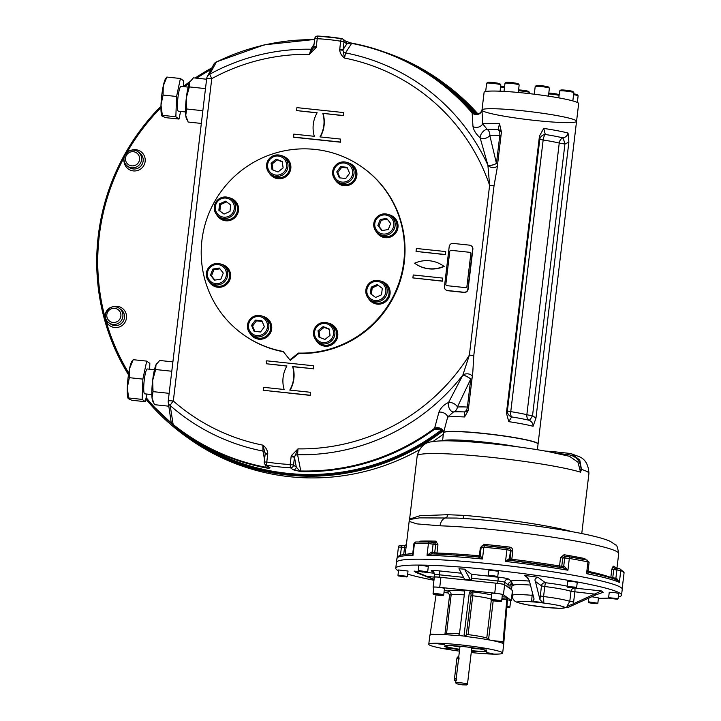<?xml version="1.0" encoding="UTF-8"?>
<svg xmlns="http://www.w3.org/2000/svg" width="721" height="721" viewBox="0 0 721 721"><rect width="100%" height="100%" fill="white"/><g stroke="black" fill="none" stroke-linecap="round" stroke-linejoin="round"><path stroke-width="1.08" d="M460.007 646.232L458.7 657.21L457.312 657.038L456.88 658.633L454.491 678.65L454.554 680.606L455.897 680.75M462.17 684.833L456.456 683.76L466.46 684.95L462.17 684.833M456.456 683.76L455.672 682.778A5.948 0.514 6.8 0 1 455.654 682.724A5.948 0.514 6.8 0 1 461.629 682.922A5.948 0.514 6.8 0 1 467.478 684.139A5.948 0.514 6.8 0 1 467.451 684.175L466.46 684.95M459.097 659.03C458.907 656.597 458.745 656.48 458.601 658.661L456.195 678.831C455.789 681.201 455.96 681.327 456.69 679.2M459.998 646.358A14.88 1.28 6.8 0 1 458.322 646.088M473.508 647.891A14.88 1.28 6.8 0 1 471.813 647.764M486.441 650.784A20.846 1.802 6.8 0 1 471.471 650.666M459.647 649.26A20.846 1.802 6.8 0 1 445.064 645.845M459.592 649.738A21.297 1.839 6.8 0 1 444.668 646.025A21.297 1.839 6.8 0 1 462.729 646.503A21.297 1.839 6.8 0 1 486.792 651.045A21.297 1.839 6.8 0 1 471.408 651.153M492.506 640.59L503.087 641.708L502.519 643.276A37.204 3.208 -173.2 0 0 465.685 636.499L464.73 636.093L464.126 634.534L469.362 592.274L471.336 590.697L439.738 587.354A7.742 0.667 -173.2 0 0 433.132 587.236A7.742 0.667 -173.2 0 0 433.213 587.345L433.763 587.75M509.522 588.057L504.628 584.767A7.742 0.667 -173.2 0 0 495.931 583.172L440.928 577.35A7.742 0.667 -173.2 0 0 434.33 577.224L433.132 587.236M510.63 600.818A7.742 0.667 -173.2 0 0 511.342 600.629A7.742 0.667 -173.2 0 0 511.27 600.521L507.935 598.079L507.521 599.665L503.691 644.132A37.204 3.208 -173.2 0 1 503.7 644.268L502.645 653.1A37.204 3.208 -173.2 0 0 466.09 645.502A37.204 3.208 -173.2 0 0 428.77 644.286A37.204 3.208 -173.2 0 0 459.421 651.135M511.342 600.629L512.541 590.616A7.742 0.667 -173.2 0 0 512.46 590.508L512.559 590.58M507.935 598.079L503.429 594.78A7.742 0.667 -173.2 0 0 494.741 593.176L471.336 590.697L472.967 591.896L472.724 595.762L471.047 595.429L471.002 593.482A1.784 1.757 126.2 0 1 472.967 591.896A24.406 2.109 -173.2 0 1 491.569 594.942M490.253 653.451L492.921 653.496L486.72 652.757L490.253 653.451M444.542 648.332L450.715 649.026L444.542 648.332M441.162 643.934L438.503 643.889L444.704 644.628L441.162 643.934M486.873 649.053L480.7 648.35L486.873 649.053M464.82 636.165L458.475 635.435L459.439 634.038L464.675 591.779L463.982 590.157L463.143 589.832L464.549 590.86M443.983 592.518L448.056 592.95L449.634 594.906L444.992 633.768L446.515 633.804A20.837 1.793 -173.2 0 1 459.475 633.732M436.043 595.005L430.194 633.993L434.646 634.462M489.361 639.978L488.703 638.4L493.164 600.99M503.087 641.708L506.854 599.178L506.764 597.222L502.14 596.736M464.297 594.888A20.837 1.793 -173.2 0 0 451.148 594.942C451.193 592.77 450.147 591.454 448.02 591.004L444.217 590.598M448.056 592.95L448.02 591.004A24.406 2.109 -173.2 0 1 464.603 591.013M465.991 636.535A1.784 1.757 126.2 0 1 465.946 635.877L464.126 634.534M471.246 652.541A37.204 3.208 -173.2 0 0 502.645 653.1M458.475 635.435L457.493 635.634A37.204 3.208 -173.2 0 0 429.824 635.453L428.77 644.286M503.682 643.754L502.519 643.276M429.914 635.381L430.194 633.993M507.16 607.208A5.353 0.46 -173.2 0 1 506.854 607.19L507.647 607.569L506.827 607.524M506.809 607.722L509.855 607.172A5.353 0.46 -173.2 0 0 509.873 607.136A5.353 0.46 -173.2 0 0 506.935 606.361M509.197 607.686L506.872 607.01M509.873 607.136L510.648 600.656A5.353 0.46 -173.2 0 0 507.566 599.863A5.353 0.46 -173.2 0 0 501.843 599.259M441 595.05L435.151 594.428L441 595.05M438.864 594.726L438.801 595.267M443.009 595.501L443.676 594.987A5.353 0.46 -173.2 0 0 443.694 594.951A5.353 0.46 -173.2 0 0 437.629 593.771A5.353 0.46 -173.2 0 0 433.06 593.689A5.353 0.46 -173.2 0 0 433.078 593.725L433.591 594.383L438.972 595.393L443.009 595.501L433.591 594.383M443.694 594.951L444.469 588.48A5.353 0.46 -173.2 0 0 438.395 587.291A5.353 0.46 -173.2 0 0 433.835 587.209L433.06 593.689M498.256 601.512L492.776 600.674L498.31 601.107M494.939 600.647L494.876 601.161M500.942 601.638L491.515 600.512L500.942 601.638L501.6 601.125A5.353 0.46 -173.2 0 0 501.627 601.089A5.353 0.46 -173.2 0 0 501.573 601.008A5.353 0.46 -173.2 0 0 495.958 599.944A5.353 0.46 -173.2 0 0 490.983 599.818A5.353 0.46 -173.2 0 0 491.001 599.863A5.353 0.46 -173.2 0 0 491.037 599.89M501.627 601.089L502.393 594.609A5.353 0.46 -173.2 0 0 502.339 594.537A5.353 0.46 -173.2 0 0 496.724 593.473A5.353 0.46 -173.2 0 0 491.758 593.338L490.983 599.818M422.425 572.095L420.568 571.492L425.264 572.104L422.479 571.654M426.985 572.438L427.67 571.897L419.153 570.635L418.207 570.762L418.739 571.456L426.985 572.438L418.739 571.456M427.67 571.897L428.301 566.598L423.615 565.625L418.838 565.462L418.207 570.762M490.785 576.458L495.462 576.953L490.812 576.196M492.353 575.502L488.306 575.466L488.919 570.131L498.382 571.257L497.751 576.557L492.353 575.502M497.066 577.106L488.82 576.124L497.066 577.106L497.751 576.557M569.202 587.336L574.619 588.039L569.202 587.336M575.944 588.21L576.62 587.66L574.727 587.101L567.166 586.534L567.697 587.227L575.944 588.21L567.697 587.227M576.62 587.66L577.251 582.361L572.573 581.387L567.797 581.234L567.166 586.534M404.175 576.8L399.785 576.124L404.211 576.476M406.752 576.944L398.506 575.962L406.752 576.944L407.383 576.331L398.019 575.34M407.428 576.403L408.014 571.032L398.605 569.978L397.974 575.277M611.741 598.358L616.131 599.025L611.741 598.358M617.401 599.25L609.155 598.268L617.401 599.25L618.032 598.637L608.668 597.646M618.086 598.7L618.717 593.401L614.031 592.428L609.254 592.274L608.623 597.574M593.491 603.062L595.348 603.657L590.652 603.053L593.491 603.062M592.887 603.008L592.833 603.459M597.168 603.756L597.844 603.207L589.336 601.954L588.39 602.08L588.922 602.774L597.168 603.756L588.922 602.774M597.844 603.207L598.475 597.907L591.707 596.736M434.321 577.278L434.159 577.151A5.948 0.514 -173.2 0 1 434.096 577.061A5.948 0.514 -173.2 0 1 439.17 577.16L465.505 579.945L464.567 579.26L470.371 579.846L471.354 580.567L497.688 583.352A5.948 0.514 -173.2 0 1 504.376 584.587L511.577 589.21L512.036 585.362L511.261 581.649L513.559 585.389A29.759 2.569 6.8 0 1 530.449 585.082M509.774 588.408L510.162 585.164L508.152 584.794A3.569 3.515 126.2 0 1 511.252 581.649L511.261 581.649M513.577 585.245L512.036 585.362M511.577 589.21L512.757 592.166L511.577 589.282L510.504 589.003A33.328 2.875 6.8 0 1 509.675 588.39M509.477 588.372L510.504 589.003M434.087 579.287L414.115 571.104L415.954 572.447L434.051 579.549M566.931 606.316L569.788 601.359L573.628 602.017L573.213 603.874L566.931 606.316L568.31 607.325L596.132 594.789L603.198 592.274L601.368 590.932L575.899 588.237M528.169 578.161L524.356 575.367L526.366 576.25L529.295 580.63L534.081 599.07L532.585 601.404L531.611 601.017L532.404 592.617M511.252 581.649L511.153 580.946A33.328 2.875 6.8 0 1 529.421 581.09M573.213 603.874L601.368 590.932M540.263 595.879L543.58 596.537L543.796 602.305L542.76 602.477L539.939 599.602L541.462 585.867L544.77 586.524L545.391 582.712A3.569 3.515 -53.8 0 0 541.462 585.867L535.424 581.45C534.378 579.63 535.225 578.233 537.965 577.269L524.356 575.367M471.354 580.567L471.633 578.215A3.569 0.541 96 0 0 471.561 574.313L488.847 576.142L488.306 575.466M532.585 601.404L542.76 602.477M535.424 581.45L539.939 599.602M464.567 579.26L458.98 568.77L464.504 569.148L471.561 574.313M470.371 579.846L464.504 569.148M398.506 570.816A113.684 9.815 6.8 0 1 395.775 568.229A113.684 9.815 6.8 0 1 501.257 570.951A113.684 9.815 6.8 0 1 620.42 593.518A113.684 9.815 6.8 0 1 621.547 595.149A113.684 9.815 6.8 0 1 618.285 597.024M609.02 598.088A113.684 9.815 6.8 0 1 598.43 598.304M433.97 580.261A113.684 9.815 6.8 0 1 407.698 574.159M621.123 587.633A113.684 9.815 6.8 0 1 622.25 589.264A113.684 9.815 6.8 0 0 621.123 587.633A113.684 9.815 6.8 0 0 501.96 565.066A113.684 9.815 6.8 0 0 396.478 562.344A113.684 9.815 6.8 0 1 505.051 565.417A113.684 9.815 6.8 0 1 621.123 587.633M534.378 449.246L534.865 449.12A1.784 1.685 -69.1 0 0 534.856 449.318M399.722 555.54A1.784 0.64 94.9 0 0 399.758 555.287L397.487 557.036M406.383 544.625A1.784 1.775 168.2 0 1 404.526 545.806L404.553 547.437L406.04 547.464L406.284 545.464M416.17 542.003A1.784 1.532 88.4 0 0 414.44 543.508A113.684 9.815 6.8 0 1 428.427 543.535L427.021 555.314L431.987 553.899A1.784 0.721 99 0 1 431.528 552.187L427.021 555.314A113.684 9.815 6.8 0 1 482.457 559L480.204 555.431L479.753 556.414A1.784 1.775 42.4 0 0 480.204 555.431L480.204 555.467M407.626 554.125A105.951 9.139 6.8 0 1 412.782 553.295L413.034 555.287L414.44 543.508L413.935 543.607L415.909 541.985L429.77 542.012A1.784 1.316 91.4 0 1 429.941 542.03L432.276 542.282A1.784 1.027 100.3 0 1 432.384 542.291L434.556 542.688L435.682 544.517L437.953 544.77L435.89 541.165A1.784 1.298 -88.4 0 1 434.565 542.688A1.784 1.298 -88.4 0 1 434.556 542.688L434.565 542.688M420.145 541.913A1.784 1.55 88 0 0 420.415 541.138L419.271 541.922M412.268 553.872L413.034 555.287A113.684 9.815 6.8 0 0 396.947 558.369L395.775 568.229M510.666 560.397A1.784 1.658 109.5 0 1 509.414 558.523L505.529 561.443A113.684 9.815 6.8 0 1 567.923 570.23L564.201 566.237A1.784 1.181 92.4 0 1 562.966 567.769L567.923 570.23L569.329 558.451A113.684 9.815 6.8 0 1 587.966 561.884L586.561 573.655A113.684 9.815 6.8 0 1 619.357 582.388L616.59 578.251L616.482 579.783M507.196 548.059A111.899 9.652 6.8 0 0 484.503 545.662L483.863 547.221A113.684 9.815 6.8 0 1 506.935 549.663L505.529 561.443L510.738 560.406L563.038 567.778M481.204 547.248L481.177 547.203C481.385 545.905 482.475 545.382 484.467 545.653L509.026 548.411A1.784 1.757 123.6 0 1 509.81 548.69L511.072 550.691L512.802 551.024C512.847 548.861 511.811 547.545 509.684 547.077L509.495 548.519M483.872 545.599A1.784 0.487 95.4 0 0 484.17 544.373L480.357 547.59L481.123 547.645M478.402 556.991A1.784 1.775 42.4 0 0 479.753 556.414M432.05 553.899A111.899 9.652 6.8 0 1 478.221 556.972L479.862 556.279M478.221 556.972L482.457 559L483.863 547.221L481.177 547.203L480.195 555.449M587.795 570.581L586.561 573.655L589.219 572.591L588.057 571.023L589.102 562.245L587.966 561.884A1.784 1.199 101.3 0 0 587.11 560.1L589.102 562.245M586.308 559.947L584.65 558.523A1.784 1.217 -78.5 0 0 584.785 559.649M564.561 556.45A1.784 0.865 99.6 0 1 564.038 554.728L560.523 557.748L562.75 557.973L564.615 556.459M589.219 572.591C602.314 575.304 611.615 577.791 617.131 580.054L617.158 580.063M616.509 579.873L619.357 582.388L620.763 570.617A113.684 9.815 6.8 0 1 624.053 573.024L622.647 584.803A113.684 9.815 6.8 0 1 622.719 585.29L621.547 595.149M611.814 569.248L613.724 569.581L614.716 568.058L614.175 567.914A1.784 1.712 113.8 0 1 613.211 566.129L611.814 569.248L610.831 577.494A1.784 1.694 112 0 0 610.822 577.854M616.59 578.251L615.896 578.17L616.879 569.923L620.763 570.617A1.784 1.721 -64.9 0 0 619.799 568.833L623.926 572.132A1.784 1.775 -22.5 0 1 624.053 573.024L622.647 584.803M484.124 433.447A47.613 4.11 -173.2 0 0 443.523 432.672A47.613 4.11 6.8 0 1 491.28 434.258A47.613 4.11 6.8 0 1 538.073 443.974A47.613 4.11 -173.2 0 0 484.124 433.447M581.477 469.407A1.784 0.739 -163.5 0 0 581.027 468.992L580.558 472.174L577.963 462.179L569.473 456.303L548.402 451.634C535.189 449.21 520.436 447.038 504.132 445.109C483.223 442.667 465.424 441.261 450.742 440.882C442.928 440.639 436.584 440.946 431.708 441.793C424.57 442.451 419.73 447.164 417.189 455.933A86.304 7.444 -173.2 0 1 484.764 456.672A86.304 7.444 -173.2 0 1 580.558 472.174L581.477 469.407A86.304 7.444 6.8 0 1 588.931 473.427C588.453 464.27 584.911 458.583 578.323 456.357L571.582 453.87L579.774 460.034L581.477 469.407M567.454 453.158L556.062 451.95L568.68 453.293L568.274 454.609L557.657 453.464M581.027 468.992C580.54 461.007 576.295 456.213 568.274 454.609M568.68 453.293L571.582 453.87M567.427 453.149L566.769 455.573M399.758 555.287L400.281 555.341M456.402 518.066L419.568 517.867L409.555 519.544L417.189 455.933M409.555 519.544L409.149 521.4L416.963 523.888L440.071 525.807A9.526 6.696 -88.1 0 1 445.92 517.75A3.569 2.01 89.9 0 0 447.624 514.704L420.001 515.713L409.654 519.084M447.624 514.704L463.945 515.362A86.304 7.444 6.8 0 1 571.996 531.692M462.612 518.426A3.569 1.352 94.8 0 0 463.945 515.362M470.849 253.612A1.19 1.172 126.2 0 0 469.813 252.314L451.094 250.331A1.19 1.172 126.2 0 0 449.778 251.386L445.848 284.353A1.19 1.172 126.2 0 0 446.876 285.66L465.604 287.643A1.19 1.172 126.2 0 0 466.911 286.588L470.849 253.612L466.911 286.588M500.59 86.953A7.147 0.613 6.8 0 1 504.448 87.728M500.698 86.105A6.192 0.532 6.8 0 1 504.294 86.98L504.502 87.25M518.471 90.747A7.147 0.613 6.8 0 1 529.547 92.513A7.147 0.613 6.8 0 1 529.565 92.576L529.439 93.631M518.579 89.9A6.192 0.532 6.8 0 1 524.933 90.567A6.192 0.532 6.8 0 1 528.718 91.468L529.547 92.513M548.708 93.946A7.147 0.613 6.8 0 1 559.099 95.415M548.807 93.108A6.192 0.532 6.8 0 1 555.161 93.766A6.192 0.532 6.8 0 1 558.946 94.667L559.154 94.938M573.574 94.685A7.147 0.613 6.8 0 1 575.286 94.965A7.147 0.613 6.8 0 1 578.107 95.749A7.147 0.613 6.8 0 1 578.125 95.803L577.332 102.463M573.673 93.829A6.192 0.532 6.8 0 1 577.278 94.703L578.107 95.749M534.288 94.217L535.207 86.466A7.147 0.613 6.8 0 1 535.243 86.412A7.147 0.613 6.8 0 1 536.631 86.268A7.147 0.613 6.8 0 1 544.292 86.953A7.147 0.613 6.8 0 1 549.375 88.097A7.147 0.613 6.8 0 1 549.393 88.16L548.438 96.154M535.243 86.412L536.298 85.592A6.192 0.532 6.8 0 1 542.48 85.835A6.192 0.532 6.8 0 1 548.546 87.052L549.375 88.097M485.666 91.531L486.648 83.23A7.147 0.613 6.8 0 1 486.684 83.185A7.147 0.613 6.8 0 1 490.884 83.176A7.147 0.613 6.8 0 1 498.004 84.087A7.147 0.613 6.8 0 1 500.816 84.871A7.147 0.613 6.8 0 1 500.834 84.925L500.086 91.197M486.684 83.185L487.738 82.356A6.192 0.532 6.8 0 1 491.38 82.347A6.192 0.532 6.8 0 1 497.544 83.14A6.192 0.532 6.8 0 1 499.986 83.816L500.816 84.871M504.015 91.387L504.979 83.266A7.147 0.613 6.8 0 1 505.015 83.212A7.147 0.613 6.8 0 1 511.919 83.474A7.147 0.613 6.8 0 1 519.093 84.853A7.147 0.613 6.8 0 1 519.147 84.898A7.147 0.613 6.8 0 1 519.165 84.952L518.273 92.468M505.015 83.212L506.07 82.392A6.192 0.532 6.8 0 1 512.045 82.618A6.192 0.532 6.8 0 1 518.273 83.816A6.192 0.532 6.8 0 1 518.318 83.852L519.147 84.898M558.811 97.876L559.631 90.963A7.147 0.613 6.8 0 1 559.667 90.909A7.147 0.613 6.8 0 1 565.724 91.071A7.147 0.613 6.8 0 1 573.799 92.594A7.147 0.613 6.8 0 1 573.817 92.648L572.835 100.913M559.667 90.909L560.722 90.089A6.192 0.532 6.8 0 1 566.904 90.332A6.192 0.532 6.8 0 1 572.97 91.549L573.799 92.594M366.872 289.977A9.643 9.49 126.2 0 1 382.076 283.227A9.643 9.49 126.2 0 1 380.102 299.747A9.643 9.49 126.2 0 1 366.872 289.977M365.871 289.977A10.833 10.662 126.2 0 1 382.923 282.371A10.833 10.662 126.2 0 1 385.122 297.403A10.833 10.662 126.2 0 1 365.871 289.977M372.18 287.895L371.18 287.165L377.119 284.525L382.292 288.346L381.526 294.799L375.578 297.44L371.405 294.357L372.18 287.895L378.119 285.255M371.405 294.357L370.405 293.627L371.18 287.165M375.578 297.44L370.405 293.627M382.923 282.371L384.753 283.714A10.833 10.662 126.2 0 1 388.998 293.573A10.833 10.662 126.2 0 1 371.955 301.189L370.116 299.846M376.777 230.54A9.643 9.49 126.2 0 1 382.923 215.038A9.643 9.49 126.2 0 1 393.134 227.944A9.643 9.49 126.2 0 1 376.777 230.54M376.011 231.414A10.833 10.662 126.2 0 1 390.845 215.894A10.833 10.662 126.2 0 1 393.053 230.936A10.833 10.662 126.2 0 1 376.011 231.414M382.247 230.513L378.876 226.259L381.283 220.193L387.312 219.238M390.674 223.492L388.277 229.557L381.878 230.576L377.876 225.529L380.282 219.463L386.681 218.445L390.674 223.492M381.283 220.193L380.282 219.463M378.876 226.259L377.876 225.529M390.845 215.894L392.684 217.237A10.833 10.662 126.2 0 1 393.963 233.379A10.833 10.662 126.2 0 1 379.877 234.713L378.047 233.37M342.033 182.098A9.643 9.49 126.2 0 1 335.535 166.921A9.643 9.49 126.2 0 1 351.947 168.66A9.643 9.49 126.2 0 1 342.033 182.098M342.06 183.395A10.833 10.662 126.2 0 1 334.733 166.38A10.833 10.662 126.2 0 1 353.299 176.528A10.833 10.662 126.2 0 1 342.06 183.395M340.015 177.889L337.752 172.616L341.628 167.362L347.333 167.966M347.053 167.308L349.595 173.238L345.72 178.493L339.294 177.817L336.752 171.877L340.627 166.632L347.053 167.308M341.628 167.362L340.627 166.632M337.752 172.616L336.752 171.877M349.739 163.946L351.578 165.289A10.833 10.662 126.2 0 1 343.899 184.738A10.833 10.662 126.2 0 1 338.771 182.764L336.941 181.422M283.011 173.022A9.643 9.49 126.2 0 1 267.671 167.065A9.643 9.49 126.2 0 1 280.667 156.619A9.643 9.49 126.2 0 1 283.011 173.022M283.912 174.058A10.833 10.662 126.2 0 1 268.681 159.386A10.833 10.662 126.2 0 1 283.686 156.953A10.833 10.662 126.2 0 1 283.912 174.058M272.98 170.021L272.114 163.973L277.197 159.882L282.253 161.846M276.197 159.152L282.199 161.477L283.119 167.894L278.036 171.986L272.033 169.651L271.114 163.243L276.197 159.152L277.197 159.882M272.114 163.973L271.114 163.243M283.686 156.953L285.516 158.296A10.833 10.662 126.2 0 1 285.741 175.41A10.833 10.662 126.2 0 1 272.718 175.771L270.88 174.428M234.28 208.63A9.643 9.49 126.2 0 1 219.076 215.381A9.643 9.49 126.2 0 1 221.05 198.87A9.643 9.49 126.2 0 1 234.28 208.63M235.614 208.874A10.833 10.662 126.2 0 1 218.571 216.48A10.833 10.662 126.2 0 1 216.363 201.447A10.833 10.662 126.2 0 1 235.614 208.874M220.626 204.539L219.626 203.809L225.574 201.168L230.747 204.98L229.972 211.442L224.033 214.083L219.86 211.001L220.626 204.539L226.565 201.898M219.86 211.001L218.86 210.271L219.626 203.809M224.033 214.083L218.86 210.271M231.369 199.014L233.198 200.357A10.833 10.662 126.2 0 1 237.452 210.217A10.833 10.662 126.2 0 1 220.401 217.832L218.571 216.48M259.118 316.51A9.643 9.49 126.2 0 1 265.616 331.687A9.643 9.49 126.2 0 1 249.205 329.948A9.643 9.49 126.2 0 1 259.118 316.51M259.425 315.456A10.833 10.662 126.2 0 1 266.752 332.471A10.833 10.662 126.2 0 1 248.186 322.323A10.833 10.662 126.2 0 1 259.425 315.456M254.819 331.381L252.557 326.099L256.442 320.845L262.138 321.449M252.557 326.099L251.557 325.369L255.441 320.115L261.858 320.791L264.4 326.73L260.524 331.984L254.107 331.3L251.557 325.369M256.442 320.845L255.441 320.115M264.544 317.429L266.382 318.772A10.833 10.662 126.2 0 1 258.704 338.23A10.833 10.662 126.2 0 1 253.585 336.247L251.746 334.905M224.375 268.068A9.643 9.49 126.2 0 1 218.229 283.569A9.643 9.49 126.2 0 1 208.018 270.663A9.643 9.49 126.2 0 1 224.375 268.068M225.475 267.446A10.833 10.662 126.2 0 1 210.64 282.956A10.833 10.662 126.2 0 1 208.441 267.915A10.833 10.662 126.2 0 1 225.475 267.446M214.84 280.099L211.478 275.846L213.885 269.78L219.905 268.825M213.885 269.78L212.884 269.05L219.283 268.032L223.276 273.079L220.869 279.144L214.47 280.163L210.478 275.116L212.884 269.05M211.478 275.846L210.478 275.116M223.438 265.481L225.276 266.824A10.833 10.662 126.2 0 1 226.556 282.965A10.833 10.662 126.2 0 1 212.479 284.299L210.64 282.956M318.141 325.586A9.643 9.49 126.2 0 1 333.49 331.543A9.643 9.49 126.2 0 1 320.485 341.988A9.643 9.49 126.2 0 1 318.141 325.586M317.582 324.792A10.833 10.662 126.2 0 1 332.805 339.465A10.833 10.662 126.2 0 1 317.808 341.898A10.833 10.662 126.2 0 1 317.582 324.792M319.899 337.491L319.033 331.444L324.117 327.361L329.173 329.317M324.955 339.456L318.952 337.131L318.033 330.714L323.116 326.622L329.118 328.956L330.038 335.373L324.955 339.456M324.117 327.361L323.116 326.622M319.033 331.444L318.033 330.714M330.606 324.423L332.435 325.766A10.833 10.662 126.2 0 1 332.66 342.881A10.833 10.662 126.2 0 1 319.637 343.241L317.808 341.898M481.988 110.025A47.613 4.11 -173.2 0 1 529.755 111.584A47.613 4.11 -173.2 0 1 576.557 121.299L578.657 103.635A47.613 4.11 -173.2 0 0 531.864 93.919A47.613 4.11 -173.2 0 0 484.097 92.36L481.988 110.025A47.613 4.11 -173.2 0 0 514.082 117.784A47.613 4.11 -173.2 0 0 567.085 122.624A47.613 4.11 -173.2 0 0 576.557 121.299A47.613 4.11 -173.2 0 0 529.755 111.584A47.613 4.11 -173.2 0 0 481.988 110.025L482.673 123.769A5.948 4.38 -12 0 1 472.976 126.508L472.111 112.161L473.607 113.386M310.021 395.216L263.21 390.259L263.562 387.312L284.146 389.493A29.759 29.309 126.2 0 1 286.949 365.944L266.364 363.763L266.716 360.815L313.527 365.772L313.184 368.719L292.6 366.538A29.759 29.309 126.2 0 1 289.788 390.088L310.372 392.269L310.273 395.396L263.21 390.259M310.372 392.269L310.273 395.396M292.6 366.538L292.852 366.719A29.759 29.309 126.2 0 1 290.121 390.124M313.184 368.719L292.852 366.719M313.527 365.772L313.428 368.9M266.364 363.763L286.868 366.088M469.533 245.149L453.149 243.419A3.569 3.515 -53.8 0 0 449.21 246.582L444.442 286.616A3.569 3.515 -53.8 0 0 447.525 290.527L463.909 292.257A3.569 3.515 -53.8 0 0 467.848 289.094L472.615 249.06A3.569 3.515 -53.8 0 0 469.533 245.149M445.839 289.869L446.092 290.058A3.569 3.515 -53.8 0 0 447.777 290.707L464.162 292.438A3.569 3.515 -53.8 0 0 468.091 289.283L472.868 249.241A3.569 3.515 -53.8 0 0 471.471 245.987L471.219 245.807M414.647 263.192A29.759 29.309 -53.8 0 0 414.728 263.255A29.759 29.309 -53.8 0 0 443.902 266.292A29.759 29.309 -53.8 0 0 443.821 266.229A29.759 29.309 -53.8 0 0 414.647 263.192M414.89 263.372A29.759 29.309 -53.8 0 0 414.972 263.435A29.759 29.309 -53.8 0 0 444.154 266.473M442.144 281.01L412.89 277.909L413.241 274.971L442.496 278.063L442.397 281.19L412.89 277.909M442.496 278.063L442.397 281.19M416.044 251.413L445.308 254.513L445.659 251.566L416.396 248.475L416.044 251.413L445.551 254.693L445.659 251.566M293.402 137.071L340.213 142.019L340.564 139.081L319.98 136.9A29.759 29.309 -53.8 0 0 322.792 113.35L343.367 115.522L343.719 112.584L296.908 107.627L296.556 110.574L317.141 112.746A29.759 29.309 -53.8 0 0 314.329 136.305L293.753 134.124L293.654 137.251L340.465 142.208L340.564 139.081M296.556 110.574L317.06 112.9M343.719 112.584L343.367 115.522M322.792 113.35L343.62 115.711M320.313 136.936A29.759 29.309 -53.8 0 0 323.044 113.53M316.14 47.505L313.68 47.063L309.462 54.345L316.14 47.505L317.249 38.718A214.272 211.019 -53.8 0 1 340.654 41.196L339.672 49.992C340.114 53.336 341.754 56.022 344.575 58.059L345.521 52.903L351.65 43.386A2.974 2.821 -147.3 0 1 350.848 43.125L346.801 43.864A2.974 2.929 126.2 0 0 345.629 41.151A2.974 2.929 126.2 0 1 345.629 41.151L350.352 42.791A2.974 1.514 103.5 0 1 350.848 43.125M267.761 453.212C267.311 449.877 265.679 447.182 262.859 445.145L265.211 453.59L265.157 452.977L265.202 453.563L267.761 453.212L267.716 454.131L265.202 454.131M468.299 409.735A5.948 5.678 35.2 0 1 464.423 411.934A5.948 3.947 92.4 0 0 467.397 407.041L470.741 379.021A5.948 1.469 28.8 0 0 462.864 375.055L469.371 355.111A198.329 195.319 -53.8 0 1 297.971 448.868L294.465 457.231L291.122 456.609L291.293 455.708L297.971 448.868L297.602 454.744L300.9 471.615L293.213 469.804A2.974 2.929 126.2 0 0 296.322 467.154L299.819 471.047A2.974 1.541 96 0 1 299.107 471.444M440.342 429.067L434.276 429.482L438.909 412.214C440.648 407.843 443.866 404.598 448.57 402.462L462.864 375.055A5.948 4.344 -3.3 0 1 472.309 376.281M443.487 432.897A5.948 5.867 -38.3 0 0 434.276 429.482A217.255 213.948 -53.8 0 1 300.9 471.615L299.819 471.047A2.974 2.632 169.4 0 1 300.657 470.975A216.832 213.542 -53.8 0 0 434.682 428.22A5.948 4.705 4 0 1 443.532 432.519M473.814 355.354L494.056 185.567A5.948 0.514 6.8 0 1 489.613 185.315L469.371 355.111A5.948 0.514 6.8 0 0 473.814 355.354L472.823 372L468.398 409.059L468.064 410.808L464.567 416.972L464.423 411.934A44.044 3.803 -173.2 0 0 453.527 411.916L447.705 416.999A5.948 3.659 22.9 0 0 438.909 412.214M464.567 416.972A47.613 4.11 6.8 0 0 447.705 416.999L443.496 432.843A47.613 4.11 6.8 0 1 491.262 434.402A47.613 4.11 6.8 0 1 538.055 444.118L538.073 443.947A47.613 4.11 6.8 0 1 538.064 444.019M453.527 411.916A5.948 3.371 72 0 1 451.869 411.511A5.948 3.371 72 0 1 448.57 402.462A5.948 3.109 25 0 1 457.393 407.023A5.948 5.398 86 0 1 453.527 411.916M339.672 49.992L343.007 50.191L344.575 58.059A198.329 195.319 -53.8 0 1 489.613 185.315L487.892 165.154L480.132 137.81C476.121 134.223 473.733 130.465 472.976 126.508M497.391 165.902A5.948 4.966 19.4 0 1 487.892 165.154A5.948 2.37 -16.6 0 0 496.454 163.424L499.797 135.395A5.948 3.947 -87.6 0 0 498.103 129.492L499.527 123.733A47.613 4.11 -173.2 0 0 482.673 123.769L487.207 129.474A5.948 5.398 -94 0 1 489.784 135.377A5.948 3.893 -13.9 0 1 484.692 138.441A5.948 3.893 -13.9 0 1 480.132 137.81A5.948 2.965 -52.8 0 1 482.466 132.222A5.948 2.965 -52.8 0 1 487.207 129.474A44.044 3.803 6.8 0 1 498.103 129.492A5.948 5.326 -11.8 0 1 501.401 132.322M494.056 185.567L497.021 169.047L501.437 131.979L499.527 123.733M481.925 110.556A5.948 5.263 10.4 0 1 472.255 113.098A216.832 213.542 -53.8 0 0 351.65 43.386L351.65 43.386M481.799 110.98A5.948 5.903 121.7 0 1 473.445 113.296A5.948 5.903 121.7 0 1 473.418 113.269A5.948 5.903 121.7 0 1 472.111 112.161A217.255 213.948 -53.8 0 0 437.512 80.31A217.255 213.948 -53.8 0 0 351.992 43.188L350.226 42.764A2.974 1.514 103.5 0 1 350.352 42.791M535.955 418.198L568.869 142.163L564.931 143.966A5.948 0.649 74.7 0 0 562.804 137.846A5.948 4.84 -76.3 0 0 559.244 143.073L526.853 414.719A5.948 4.84 -76.3 0 0 529.124 420.289A44.044 3.803 -173.2 0 0 511.613 416.927L508.774 421.65A47.613 4.11 6.8 0 1 533.08 426.282C533.071 423.461 531.756 421.461 529.124 420.289A5.948 1.018 -62.4 0 0 532.54 415.611L535.955 418.198L533.08 426.282M545.292 134.485A5.948 2.442 -81 0 0 543.156 139.991A40.475 3.497 6.8 0 1 559.244 143.073A5.948 0.514 6.8 0 0 564.931 143.966L532.54 415.611A5.948 0.514 -173.2 0 1 526.853 414.719A40.475 3.497 -173.2 0 0 510.765 411.637A5.948 2.442 -81 0 0 511.613 416.927A5.948 5.678 -144.8 0 1 507.404 410.844L539.795 139.198A5.948 5.326 168.2 0 1 545.292 134.485A44.044 3.803 6.8 0 1 562.804 137.846C565.625 137.387 567.382 135.791 568.049 133.052A47.613 4.11 -173.2 0 0 543.742 128.419L545.292 134.485M506.43 413.088L539.47 136.008L539.795 139.198A5.948 0.514 -173.2 0 0 543.156 139.991L510.765 411.637A5.948 0.514 6.8 0 1 507.404 410.844L506.43 413.088L508.774 421.65M539.47 136.008L543.742 128.419M568.869 142.163L568.049 133.052M501.032 135.413A5.948 0.514 6.8 0 1 499.797 135.395A40.475 3.497 6.8 0 0 489.784 135.377L496.454 163.424A5.948 0.514 6.8 0 0 497.688 163.442M471.985 379.03A5.948 0.514 6.8 0 1 470.741 379.021L470.714 379.066A5.948 1.478 -151.1 0 0 462.828 375.1A203.863 200.762 -53.8 0 1 297.602 454.744A2.974 2.632 169.4 0 0 294.538 456.699L291.293 455.708M268.221 466.766A2.974 2.929 -53.8 0 0 268.239 466.766A2.974 2.929 -53.8 0 0 269.483 467.289C270.591 467.911 269.987 468.181 267.689 468.118L266.265 467.947L265.526 464.784M267.545 466.271L266.77 467.55A2.974 2.226 96.1 0 0 267.689 468.118M266.77 467.55A2.974 2.632 -10.6 0 0 265.995 467.298A216.832 213.542 -53.8 0 1 173.13 424.462A5.948 1.036 128.8 0 0 173.166 425.011A217.255 213.948 -53.8 0 0 180.746 430.834A217.255 213.948 -53.8 0 0 266.265 467.947M264.535 459.484L262.967 451.076L262.859 445.145A198.329 195.319 -53.8 0 1 173.319 401.011L211.758 78.652L209.721 74.218L216.336 62.069A5.948 0.487 -116.3 0 1 216.372 61.889A5.948 5.948 0 0 0 213.767 64.394A5.948 5.525 28.4 0 1 216.336 62.069A216.832 213.542 -53.8 0 1 314.59 39.673M265.166 453.058A2.974 2.632 -10.6 0 0 262.967 451.076A203.863 200.762 -53.8 0 1 170.21 405.562L173.13 424.462A5.948 5.083 -8.5 0 1 171.012 421.244L168.263 402.462A5.948 5.056 -8.1 0 0 170.21 405.562A5.948 1.027 131.3 0 1 173.319 401.011A5.948 0.514 6.8 0 0 168.245 400.921A5.948 5.948 0 0 0 168.263 402.462A5.948 5.056 -8.1 0 1 168.299 401.002A5.948 0.514 6.8 0 1 168.245 400.921L206.684 78.562A5.948 0.514 6.8 0 1 211.758 78.652A198.329 195.319 -53.8 0 1 309.462 54.345L310.877 49.235L314.041 44.305M313.68 47.063L313.329 47.965A2.974 2.821 32.7 0 1 313.32 47.983A2.974 2.821 32.7 0 1 313.311 47.992A2.974 2.821 32.7 0 1 310.877 49.235A203.863 200.762 -53.8 0 0 209.721 74.218A5.948 5.498 27.7 0 0 207.324 76.498L213.767 64.394M316.312 46.595L313.815 46.514M339.717 49.073L343.061 49.686L343.007 50.191A2.974 2.821 -147.3 0 0 345.521 52.903A203.863 200.762 -53.8 0 1 487.874 165.109A5.948 2.37 163.4 0 0 496.436 163.37M106.293 319.863L105.753 320.043L106.203 319.691M176.987 428.013L176.69 428.508L174.329 425.931M470.714 379.066L457.393 407.023A40.475 3.497 -173.2 0 1 467.397 407.041A5.948 0.514 6.8 0 0 468.641 407.059M443.334 434.195A218.742 215.417 126.2 0 1 432.807 441.594M419.243 449.877A218.742 215.417 126.2 0 1 186.379 436.8L184.044 435.087A218.742 215.417 -53.8 0 0 442.775 431.14M477.302 114.116A218.742 215.417 -53.8 0 0 442.568 82.167L444.902 83.879A218.742 215.417 126.2 0 1 478.005 113.972M291.221 456.005A197.905 194.904 -53.8 0 0 293.159 456.213M283.182 351.451L289.869 359.905L298.386 353.065A102.67 101.111 -53.8 0 0 398.641 283.804A102.67 101.111 -53.8 0 0 363.537 168.146A102.67 101.111 -53.8 0 0 221.293 191.227A102.67 101.111 -53.8 0 0 242.184 333.805A102.67 101.111 -53.8 0 0 283.182 351.451M298.386 353.065L298.882 353.434L290.374 360.275L289.869 359.905M298.882 353.434A102.67 101.111 -53.8 0 0 399.146 284.164A102.67 101.111 -53.8 0 0 364.033 168.516L363.537 168.146M242.184 333.805L242.689 334.174A102.67 101.111 -53.8 0 0 283.434 351.776M216.679 214.705A11.608 11.428 -53.8 0 0 219.941 218.454L220.229 218.661A11.608 11.428 -53.8 0 0 236.308 216.057A11.608 11.428 -53.8 0 0 233.946 199.933L233.658 199.726A11.608 11.428 -53.8 0 0 229.098 197.743M219.941 218.454A11.608 11.428 -53.8 0 0 236.019 215.849A11.608 11.428 -53.8 0 0 233.658 199.726M268.996 172.643A11.608 11.428 -53.8 0 0 272.259 176.393L272.538 176.6A11.608 11.428 -53.8 0 0 288.625 173.995A11.608 11.428 -53.8 0 0 286.255 157.881L285.976 157.674A11.608 11.428 -53.8 0 0 281.415 155.691M272.259 176.393A11.608 11.428 -53.8 0 0 288.337 173.788A11.608 11.428 -53.8 0 0 285.976 157.674M335.049 179.637A11.608 11.428 -53.8 0 0 338.32 183.386L338.6 183.594A11.608 11.428 -53.8 0 0 354.678 180.989A11.608 11.428 -53.8 0 0 352.317 164.875L352.037 164.667A11.608 11.428 -53.8 0 0 347.468 162.685M338.32 183.386A11.608 11.428 -53.8 0 0 354.399 180.782A11.608 11.428 -53.8 0 0 352.037 164.667M376.155 231.585A11.608 11.428 -53.8 0 0 379.417 235.343L379.706 235.551A11.608 11.428 -53.8 0 0 395.604 218.923A11.608 11.428 -53.8 0 0 393.423 216.823L393.134 216.615A11.608 11.428 -53.8 0 0 388.574 214.633M379.417 235.343A11.608 11.428 -53.8 0 0 395.315 218.715A11.608 11.428 -53.8 0 0 393.134 216.615M368.233 298.061A11.608 11.428 -53.8 0 0 371.495 301.811L371.775 302.018A11.608 11.428 -53.8 0 0 390.043 293.862A11.608 11.428 -53.8 0 0 385.492 283.29L385.212 283.083A11.608 11.428 -53.8 0 0 380.652 281.1M371.495 301.811A11.608 11.428 -53.8 0 0 389.764 293.654A11.608 11.428 -53.8 0 0 385.212 283.083M208.748 281.172A11.608 11.428 -53.8 0 0 212.019 284.93L212.298 285.137A11.608 11.428 -53.8 0 0 228.377 282.524A11.608 11.428 -53.8 0 0 226.015 266.41L225.736 266.202A11.608 11.428 -53.8 0 0 221.167 264.219M212.019 284.93A11.608 11.428 -53.8 0 0 228.097 282.317A11.608 11.428 -53.8 0 0 225.736 266.202M249.854 333.12A11.608 11.428 -53.8 0 0 253.125 336.878L253.404 337.086A11.608 11.428 -53.8 0 0 270.943 331.84A11.608 11.428 -53.8 0 0 267.121 318.358L266.842 318.15A11.608 11.428 -53.8 0 0 262.273 316.168M253.125 336.878A11.608 11.428 -53.8 0 0 270.654 331.633A11.608 11.428 -53.8 0 0 266.842 318.15M315.915 340.114A11.608 11.428 -53.8 0 0 319.178 343.872L319.466 344.079A11.608 11.428 -53.8 0 0 333.426 343.692A11.608 11.428 -53.8 0 0 333.183 325.351L332.895 325.144A11.608 11.428 -53.8 0 0 328.334 323.161M319.178 343.872A11.608 11.428 -53.8 0 0 333.138 343.475A11.608 11.428 -53.8 0 0 332.895 325.144M156.628 363.663A19.341 2.911 96 0 0 156.556 363.763A19.341 2.911 96 0 0 155.979 364.826A19.341 2.911 96 0 0 152.654 380.409L153.032 391.638L152.032 397.974L154.42 404.67L168.795 406.193M172.896 361.879L159.692 360.473L155.979 364.826L155.664 369.54L152.654 380.409A19.341 2.911 96 0 0 152.032 397.974A19.341 2.911 96 0 0 152.627 400.867L153.14 402.084M171.778 371.243L155.664 369.54M169.147 393.342L153.032 391.638M190.326 81.031A19.341 2.911 96 0 0 190.263 81.122A19.341 2.911 96 0 0 189.686 82.194A19.341 2.911 96 0 0 186.351 97.777L186.73 109.006L185.73 115.342L188.127 122.038L201.33 123.435M206.603 79.238L193.399 77.841L189.686 82.194L189.371 86.908L186.351 97.777A19.341 2.911 96 0 0 185.73 115.342A19.341 2.911 96 0 0 186.333 118.235L186.847 119.452M205.485 88.611L189.371 86.908M202.844 110.71L186.73 109.006M128.194 398.587L128.059 398.262A19.341 2.911 -84 0 1 127.293 387.646A19.341 2.911 96 0 1 129.582 368.503L133.205 359.689L131.988 361.158A19.341 2.911 96 0 0 129.582 368.503L129.356 377.678L127.293 387.646L128.635 397.965L128.194 398.587L131.763 400.254L145.281 401.687L146.913 394.072M154.465 369.729L147.318 368.972A12.5 1.884 96 0 0 144.245 380.12A12.5 1.884 96 0 0 144.687 393.837L151.834 394.594M129.356 377.678L142.866 379.111L142.154 399.398L145.281 401.687M128.635 397.965L142.154 399.398M149.644 369.215L149.842 363.411L146.714 361.122L142.866 379.111M133.205 359.689L146.714 361.122M161.892 115.955L161.756 115.63A19.341 2.911 -84 0 1 160.999 105.005A19.341 2.911 96 0 1 163.279 85.871L166.902 77.057L165.686 78.526A19.341 2.911 96 0 0 163.279 85.871L163.054 95.046L160.999 105.005L162.342 115.333L161.892 115.955L165.469 117.622L178.979 119.055L180.611 111.44M188.163 87.097L181.016 86.34A12.5 1.884 96 0 0 177.952 97.488A12.5 1.884 96 0 0 178.384 111.196L185.531 111.953M163.054 95.046L176.573 96.479L175.852 116.757L178.979 119.055M162.342 115.333L175.852 116.757M183.341 86.583L183.549 80.779L180.421 78.49L176.573 96.479M166.902 77.057L180.421 78.49M458.583 658.814L456.88 658.633M456.195 678.831L454.491 678.65M476.365 648.35A20.494 1.766 6.8 0 1 471.786 647.99M459.971 646.575A20.494 1.766 6.8 0 1 455.438 645.863M479.519 648.927A20.846 1.802 6.8 0 1 471.741 648.368M459.926 646.962A20.846 1.802 6.8 0 1 452.238 645.674M439.738 587.354L440.928 577.35M511.27 600.521L512.46 590.508M503.429 594.78L504.628 584.767M494.741 593.176L495.931 583.172M491.073 599.079A20.837 1.793 -173.2 0 0 472.724 595.762L468.091 634.624L466.415 634.291L465.946 635.877M469.362 592.274L471.002 593.482M466.415 634.291L471.047 595.429M501.915 598.655L506.854 599.178M446.515 633.804L451.148 594.942L449.634 594.906M491.289 600.223L486.774 638.067A20.837 1.793 -173.2 0 0 468.091 634.624M486.774 638.067L488.703 638.4M497.175 577.025L497.887 577.097A9.526 0.82 6.8 0 1 508.584 579.071A3.569 3.515 -53.8 0 0 504.655 582.226L508.152 584.794L507.872 587.146M510.162 585.164A1.784 1.757 126.2 0 1 511.279 583.704M512.757 592.166L512.37 595.402A29.759 2.569 6.8 0 1 532.08 595.321L533.125 595.393M434.123 572.925L431.347 570.888A9.526 0.82 6.8 0 1 439.377 570.906L461.359 573.231M439.377 570.906A3.569 0.541 -84 0 1 439.459 574.808L463.549 577.359M434.439 574.799A5.948 0.514 6.8 0 1 434.375 574.709A5.948 0.514 6.8 0 1 439.459 574.808L439.17 577.16M431.347 570.888A3.569 3.515 126.2 0 1 433.033 571.546C433.709 571.6 434.15 572.654 434.375 574.709L434.096 577.061M414.115 571.104L419.153 571.636M426.94 572.465L434.24 573.231M426.715 576.331L434.114 577.115M573.628 602.017L574.826 592.013A3.569 0.541 96 0 0 574.853 588.291M573.574 588.228A3.569 3.344 -69.9 0 0 570.978 591.355A29.759 2.569 6.8 0 0 544.77 586.524L543.58 596.537A29.759 2.569 6.8 0 1 569.788 601.359L570.978 591.355L595.303 594.176M537.965 577.269L545.391 582.712A33.328 2.875 6.8 0 1 567.211 586.155M508.584 579.071L511.153 580.946M497.887 577.097A3.569 0.541 -84 0 1 497.968 581A5.948 0.514 6.8 0 1 504.655 582.226L504.376 584.587M471.633 578.215L497.968 581L497.688 583.352M517.813 602.332A23.811 2.055 6.8 0 1 550.033 603.937A23.811 2.055 6.8 0 1 555.81 608.163A23.811 2.055 6.8 0 1 517.813 602.332M400.416 545.518L401.849 545.527C399.362 545.418 398.208 545.932 398.425 547.059L397.181 557.558L398.425 547.059L401.417 547.113L401.876 545.518L404.49 545.797M534.865 449.12A47.613 4.11 6.8 0 1 535.685 449.453M400.434 555.287L401.417 547.113L404.553 547.437L403.697 554.575M405.22 554.368L406.04 547.464M431.528 552.187L432.122 552.295L433.105 544.049A1.784 1.027 100.3 0 0 432.384 542.291L429.77 542.012A1.784 1.316 91.4 0 0 428.427 543.535L435.682 544.517L434.7 552.764L432.122 552.295A1.784 1.027 100.3 0 0 432.555 553.908M434.844 553.989A1.784 1.027 100.3 0 1 434.7 552.764L436.971 553.016L437.953 544.77M436.575 554.061A1.784 1.253 91.9 0 0 436.971 553.016A105.951 9.139 6.8 0 1 479.375 555.837L480.357 547.59M434.402 542.67L432.492 542.327M420.415 541.138A105.951 9.139 6.8 0 1 435.89 541.165M509.414 558.523L510.567 550.357A1.784 1.757 123.6 0 0 509.81 548.69L507.205 548.059L506.935 549.663L511.072 550.691L510.089 558.937L509.585 558.604A1.784 1.757 123.6 0 0 510.477 560.343L510.729 560.406M510.576 560.379A1.784 1.757 123.6 0 1 510.089 558.937L511.811 559.271L512.802 551.024M511.667 560.523L511.811 559.271A105.951 9.139 6.8 0 1 559.541 565.994L560.523 557.748M484.17 544.373A105.951 9.139 6.8 0 1 509.684 547.077M479.15 556.846A1.784 0.541 95.2 0 0 479.375 555.837L480.087 555.882M483.178 545.671L484.422 545.653M564.038 554.728A105.951 9.139 6.8 0 1 584.65 558.523M568.626 556.711A111.899 9.652 6.8 0 1 586.966 560.091A1.784 1.199 101.3 0 1 587.11 560.1L568.716 556.72A1.784 0.901 99.7 0 1 569.329 558.451L564.705 557.982A1.784 1.415 -89.7 0 1 566.111 556.459L566.111 556.459A1.784 1.415 -89.7 0 1 566.309 556.477L568.626 556.711A1.784 0.901 99.7 0 1 568.716 556.72L564.462 556.45M562.605 567.715A1.784 1.415 90.3 0 0 563.723 566.228L564.705 557.982L562.75 557.973L561.767 566.21L559.541 565.994A1.784 0.82 99.4 0 0 559.631 567.22M561.127 567.463A1.784 1.415 90.3 0 0 561.767 566.21L564.201 566.237M614.653 568.04L619.249 568.68A1.784 1.721 -64.9 0 1 619.799 568.833L617.293 568.328L616.879 569.923L613.724 569.581L612.742 577.827L615.896 578.17L615.653 579.468M588.048 571.302A105.951 9.139 6.8 0 1 610.831 577.494L612.742 577.827L612.661 578.431M617.275 568.328L614.716 568.058M613.211 566.129A105.951 9.139 6.8 0 1 616.581 568.247M623.926 572.132L624.044 573.051M545.373 451.085L556.062 451.95L555.693 453.049M545.464 451.103A22.072 1.902 6.8 0 1 556.035 451.95M510.865 560.433A111.899 9.652 6.8 0 1 562.831 567.751M517.2 446.75A47.613 4.11 -173.2 0 0 442.775 440.855M440.071 525.807A105.951 9.139 6.8 0 1 554.882 537.524A105.951 9.139 6.8 0 1 618.699 553.638C617.672 547.437 616.68 544.562 615.734 545.031L610.543 541.48C606.658 539.705 601.197 537.974 594.158 536.307C564.219 528.817 497.373 520.03 455.771 518.038M291.122 456.609L290.184 464.486A214.272 211.019 -53.8 0 1 266.779 462.017A2.974 0.46 -80.7 0 0 266.68 465.243A2.974 2.929 126.2 0 1 264.265 462.008L266.779 462.017L267.716 454.131M269.483 467.289L266.68 465.243A217.255 213.948 -53.8 0 0 290.41 467.749L290.184 464.486L293.528 465.108A2.974 2.929 126.2 0 1 290.41 467.749L293.213 469.804M294.465 457.231L293.528 465.108L296.322 467.154L294.465 457.231M441.567 429.752A217.255 213.948 126.2 0 1 184.612 433.663L173.166 425.011A5.948 1.036 128.8 0 0 173.175 425.011A5.948 5.858 -53.8 0 1 171.274 422.218M131.727 167.804A8.931 8.796 -53.8 0 0 138.053 151.77A8.931 8.796 -53.8 0 0 125.112 154.664A8.931 8.796 -53.8 0 0 131.727 167.804M131.691 165.857A7.147 7.03 -53.8 0 0 139.036 155.898A7.147 7.03 -53.8 0 0 126.869 154.609A7.147 7.03 -53.8 0 0 131.691 165.857M124.003 160.305A10.716 10.554 -53.8 0 0 135.593 170.913A10.716 10.554 -53.8 0 0 145.011 158.052A10.716 10.554 -53.8 0 0 131.402 150.202M129.086 167.335A8.931 8.796 -53.8 0 0 141.46 165.325A8.931 8.796 -53.8 0 0 139.64 152.933L138.053 151.77C129.356 144.542 117.748 160.495 127.5 166.172L129.086 167.335M345.629 41.151L342.835 39.096A2.974 2.974 0 0 0 341.556 38.564A2.974 0.46 -80.7 0 1 341.583 38.583A2.974 2.929 126.2 0 1 343.998 41.809L340.654 41.196A2.974 0.46 -80.7 0 1 341.556 38.564L317.817 36.05L317.249 38.718L314.744 38.709M313.77 46.55L314.716 38.673A2.974 2.974 0 0 1 317.817 36.05L317.853 36.068A217.255 213.948 -53.8 0 1 341.583 38.583M343.998 41.809L343.061 49.686L346.801 43.864L343.998 41.809M113.053 324.405A8.931 8.796 -53.8 0 0 119.38 308.372A8.931 8.796 -53.8 0 0 105.572 318.015A8.931 8.796 -53.8 0 0 113.053 324.405M113.017 322.458A7.147 7.03 -53.8 0 0 120.362 312.499A7.147 7.03 -53.8 0 0 108.195 311.211A7.147 7.03 -53.8 0 0 113.017 322.458M128.735 373.045A217.553 214.245 -53.8 0 1 105.753 320.043A10.716 10.554 -53.8 0 0 118.983 327.082A10.716 10.554 -53.8 0 0 126.076 313.626A10.716 10.554 -53.8 0 0 112.728 306.804M105.329 316.907A10.716 10.554 -53.8 0 0 105.699 319.845A217.553 214.245 -53.8 0 1 124.03 157.665M110.412 323.936A8.931 8.796 -53.8 0 0 122.786 321.926A8.931 8.796 -53.8 0 0 120.966 309.534L119.38 308.372C110.683 301.144 99.074 317.096 108.826 322.774L110.412 323.936M412.989 64.818A217.994 214.687 126.2 0 1 476.302 114.161M351.929 43.161C383.257 49.19 411.781 61.573 437.512 80.31L441.378 83.14A217.255 213.948 126.2 0 1 475.103 113.99M442.243 430.392A217.994 214.687 126.2 0 1 176.69 428.508M385.942 52.597L415.386 65.251L442.568 82.167A218.742 215.417 -53.8 0 0 386.005 52.624M211.902 67.873A218.742 215.417 -53.8 0 0 195.148 78.03M189.984 81.59A218.742 215.417 -53.8 0 0 183.341 86.493L190.002 81.554M160.963 106.212A218.742 215.417 -53.8 0 0 128.473 374.749L112.242 342.475L101.634 307.849L96.938 271.844L98.299 235.47L105.663 199.744L118.83 165.668L137.441 134.187L160.963 106.185M145.84 399.055A218.742 215.417 -53.8 0 0 184.044 435.087L145.84 399.055M146.147 397.631A217.553 214.245 -53.8 0 0 174.275 425.958M211.046 69.468A217.553 214.245 -53.8 0 0 196.671 78.192M189.244 83.321A217.553 214.245 -53.8 0 0 184.648 86.727M160.945 107.609A217.553 214.245 -53.8 0 0 127.04 152.266M206.738 78.643A5.948 0.514 6.8 0 1 206.684 78.562A5.948 5.948 0 0 1 207.324 76.498M467.478 684.139L471.831 647.647M455.654 682.724L455.933 680.426M491.515 600.512L491.001 599.863M398.506 575.962L397.983 575.313M609.155 598.268L608.641 597.61M588.39 602.08L588.877 597.97M568.157 607.217L560.884 608.353L546.969 607.524L526.925 604.802L517.444 602.513L514.992 601.251C512.892 599.412 512.018 597.457 512.37 595.402M406.419 544.454L404.508 545.797L401.876 545.518M413.935 543.607L412.782 553.277L412.115 553.845C406.175 554.07 401.994 554.656 399.56 555.603L396.947 558.369M568.662 453.284L572.141 454.05M622.719 585.29L622.647 584.28M431.771 553.881C445.028 554.314 460.548 555.341 478.302 556.972M537.388 449.733L538.055 444.118M442.541 440.864L443.496 432.843M409.149 521.4L406.247 545.743M616.951 568.292L618.699 553.638M581.757 533.567L588.931 473.427M439.945 428.752L439.323 428.86L442.37 430.554M443.487 433.087L442.424 430.626M473.318 113.215L473.445 113.296C477.491 114.774 480.339 113.783 481.97 110.304M576.557 121.299L538.073 443.974M268.239 466.766L265.436 464.721A2.974 2.974 0 0 1 264.237 461.963L265.175 454.086M265.346 454.023L265.247 453.509M314.293 46.468L313.923 47.045M314.617 39.448L264.256 44.846L216.372 61.889M211.911 67.846L195.121 78.03M171.012 421.244A5.948 5.948 0 0 0 173.166 425.011"/></g></svg>
